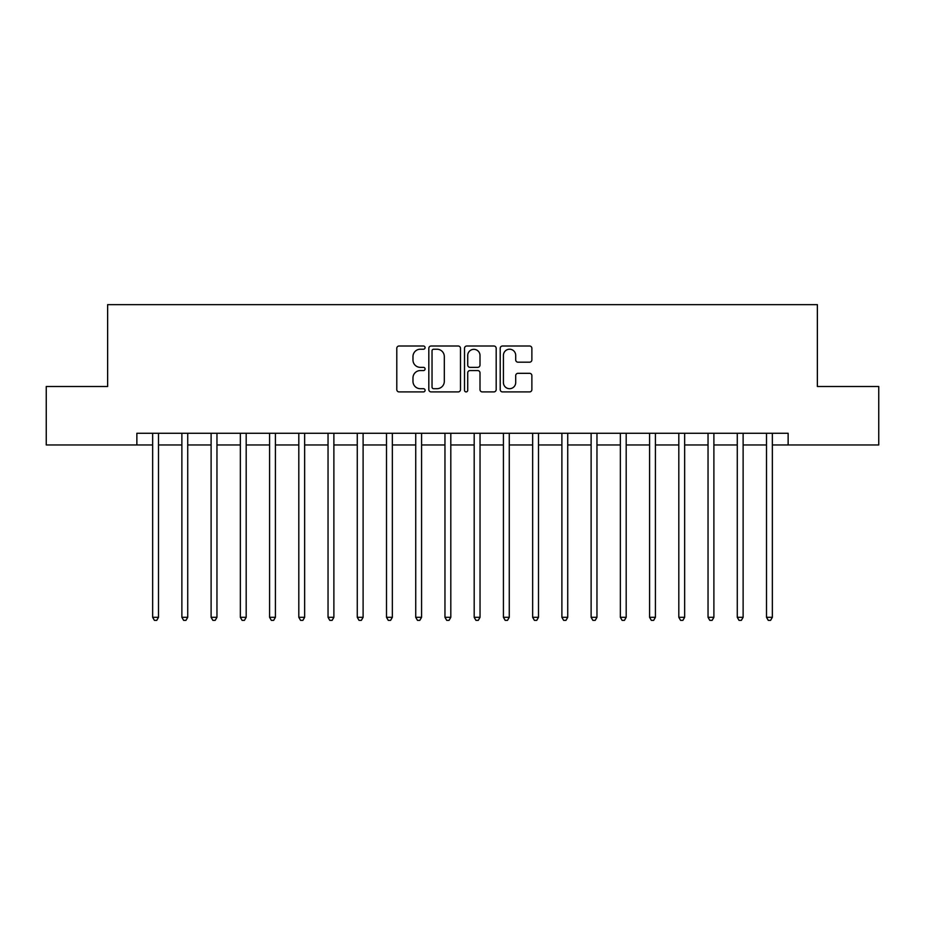 <?xml version="1.0" encoding="UTF-8"?>
<svg xmlns="http://www.w3.org/2000/svg" width="925" height="925" viewBox="0 0 925 925"><rect width="100%" height="100%" fill="white"/><g stroke="black" fill="none" stroke-linecap="round" stroke-linejoin="round"><path stroke-width="1.39" d="M425.084 347.615A1.607 1.607 0 0 0 423.477 346.008L399.091 346.008A2.301 2.301 0 0 0 396.79 348.297L396.79 389.622A2.301 2.301 0 0 0 399.091 391.911L423.477 391.911A1.607 1.607 0 0 0 425.084 390.304A1.607 1.607 0 0 0 423.477 388.697L420.32 388.697A7.342 7.342 0 0 1 412.978 381.354L412.978 377.909A7.342 7.342 0 0 1 420.32 370.567L423.477 370.567A1.607 1.607 0 0 0 425.084 368.959A1.607 1.607 0 0 0 423.477 367.352L420.32 367.352A7.342 7.342 0 0 1 412.978 360.01L412.978 356.564A7.342 7.342 0 0 1 420.32 349.222L423.477 349.222A1.607 1.607 0 0 0 425.084 347.615M529.586 362.184A2.301 2.301 0 0 0 531.875 359.894L531.875 348.297A2.301 2.301 0 0 0 529.586 346.008L502.495 346.008A2.301 2.301 0 0 0 500.205 348.297L500.205 389.622A2.301 2.301 0 0 0 502.495 391.911L529.586 391.911A2.301 2.301 0 0 0 531.875 389.622L531.875 375.619A2.301 2.301 0 0 0 529.586 373.318L517.988 373.318A2.301 2.301 0 0 0 515.699 375.619L515.699 382.557A6.14 6.14 0 0 1 509.559 388.697A6.14 6.14 0 0 1 503.42 382.557L503.42 355.362A6.14 6.14 0 0 1 509.559 349.222A6.14 6.14 0 0 1 515.699 355.362L515.699 359.894A2.301 2.301 0 0 0 517.988 362.184L529.586 362.184M136.865 444.96L46.25 444.96L46.25 386.5L107.635 386.5L107.635 304.649L817.365 304.649L817.365 386.5L878.75 386.5L878.75 444.96L788.135 444.96L788.135 433.27L136.865 433.27L136.865 444.96L152.648 444.96M460.488 348.297A2.301 2.301 0 0 0 458.199 346.008L431.108 346.008A2.301 2.301 0 0 0 428.818 348.297L428.818 389.622A2.301 2.301 0 0 0 431.108 391.911L458.199 391.911A2.301 2.301 0 0 0 460.488 389.622L460.488 348.297M466.801 346.008L493.892 346.008A2.301 2.301 0 0 1 496.182 348.297L496.182 389.622A2.301 2.301 0 0 1 493.892 391.911L482.295 391.911A2.301 2.301 0 0 1 480.006 389.622L480.006 372.868A2.301 2.301 0 0 0 477.705 370.567L470.016 370.567A2.301 2.301 0 0 0 467.726 372.868L467.726 390.304A1.607 1.607 0 0 1 466.119 391.911A1.607 1.607 0 0 1 464.512 390.304L464.512 348.297A2.301 2.301 0 0 1 466.801 346.008M158.499 444.96L181.878 444.96M187.729 444.96L211.108 444.96M216.959 444.96L240.35 444.96M246.189 444.96L269.58 444.96M275.419 444.96L298.81 444.96M304.649 444.96L328.04 444.96M333.879 444.96L357.27 444.96M363.109 444.96L386.5 444.96M392.35 444.96L415.73 444.96M421.58 444.96L444.96 444.96M450.81 444.96L474.19 444.96M480.04 444.96L503.42 444.96M509.27 444.96L532.65 444.96M538.5 444.96L561.891 444.96M567.73 444.96L591.121 444.96M596.96 444.96L620.351 444.96M626.19 444.96L649.581 444.96M655.42 444.96L678.811 444.96M684.65 444.96L708.041 444.96M713.892 444.96L737.271 444.96M743.122 444.96L766.501 444.96M772.352 444.96L788.135 444.96M433.64 349.222A1.607 1.607 0 0 0 432.033 350.829L432.033 387.089A1.607 1.607 0 0 0 433.64 388.697L436.958 388.697A7.342 7.342 0 0 0 444.312 381.354L444.312 356.564A7.342 7.342 0 0 0 436.958 349.222L433.64 349.222M480.006 355.478A6.14 6.14 0 0 0 473.866 349.338A6.14 6.14 0 0 0 467.726 355.478L467.726 365.063A2.301 2.301 0 0 0 470.016 367.352L477.705 367.352A2.301 2.301 0 0 0 480.006 365.063L480.006 355.478M158.788 433.27L158.661 433.571A2.336 2.336 0 0 0 158.499 434.438L158.499 617.31L152.648 617.31L152.648 434.438A2.336 2.336 0 0 0 152.486 433.571L152.359 433.27M158.499 617.31L156.741 620.351L154.406 620.351L152.648 617.31M188.018 433.27L187.902 433.571A2.336 2.336 0 0 0 187.729 434.438L187.729 617.31L181.878 617.31L181.878 434.438A2.336 2.336 0 0 0 181.716 433.571L181.589 433.27M187.729 617.31L185.971 620.351L183.636 620.351L181.878 617.31M217.248 433.27L217.132 433.571A2.336 2.336 0 0 0 216.959 434.438L216.959 617.31L211.108 617.31L211.108 434.438A2.336 2.336 0 0 0 210.946 433.571L210.819 433.27M216.959 617.31L215.201 620.351L212.866 620.351L211.108 617.31M246.478 433.27L246.362 433.571A2.336 2.336 0 0 0 246.189 434.438L246.189 617.31L240.35 617.31L240.35 434.438A2.336 2.336 0 0 0 240.176 433.571L240.061 433.27M246.189 617.31L244.431 620.351L242.096 620.351L240.35 617.31M275.708 433.27L275.592 433.571A2.336 2.336 0 0 0 275.419 434.438L275.419 617.31L269.58 617.31L269.58 434.438A2.336 2.336 0 0 0 269.406 433.571L269.291 433.27M275.419 617.31L273.673 620.351L271.326 620.351L269.58 617.31M304.938 433.27L304.822 433.571A2.336 2.336 0 0 0 304.649 434.438L304.649 617.31L298.81 617.31L298.81 434.438A2.336 2.336 0 0 0 298.636 433.571L298.521 433.27M304.649 617.31L302.903 620.351L300.556 620.351L298.81 617.31M334.168 433.27L334.052 433.571A2.336 2.336 0 0 0 333.879 434.438L333.879 617.31L328.04 617.31L328.04 434.438A2.336 2.336 0 0 0 327.866 433.571L327.751 433.27M333.879 617.31L332.133 620.351L329.786 620.351L328.04 617.31M363.398 433.27L363.282 433.571A2.336 2.336 0 0 0 363.109 434.438L363.109 617.31L357.27 617.31L357.27 434.438A2.336 2.336 0 0 0 357.096 433.571L356.981 433.27M363.109 617.31L361.363 620.351L359.027 620.351L357.27 617.31M392.639 433.27L392.512 433.571A2.336 2.336 0 0 0 392.35 434.438L392.35 617.31L386.5 617.31L386.5 434.438A2.336 2.336 0 0 0 386.326 433.571L386.211 433.27M392.35 617.31L390.593 620.351L388.257 620.351L386.5 617.31M421.869 433.27L421.742 433.571A2.336 2.336 0 0 0 421.58 434.438L421.58 617.31L415.73 617.31L415.73 434.438A2.336 2.336 0 0 0 415.556 433.571L415.441 433.27M421.58 617.31L419.823 620.351L417.487 620.351L415.73 617.31M451.099 433.27L450.972 433.571A2.336 2.336 0 0 0 450.81 434.438L450.81 617.31L444.96 617.31L444.96 434.438A2.336 2.336 0 0 0 444.798 433.571L444.671 433.27M450.81 617.31L449.053 620.351L446.717 620.351L444.96 617.31M480.329 433.27L480.202 433.571A2.336 2.336 0 0 0 480.04 434.438L480.04 617.31L474.19 617.31L474.19 434.438A2.336 2.336 0 0 0 474.028 433.571L473.901 433.27M480.04 617.31L478.283 620.351L475.947 620.351L474.19 617.31M509.559 433.27L509.444 433.571A2.336 2.336 0 0 0 509.27 434.438L509.27 617.31L503.42 617.31L503.42 434.438A2.336 2.336 0 0 0 503.258 433.571L503.131 433.27M509.27 617.31L507.513 620.351L505.177 620.351L503.42 617.31M538.789 433.27L538.674 433.571A2.336 2.336 0 0 0 538.5 434.438L538.5 617.31L532.65 617.31L532.65 434.438A2.336 2.336 0 0 0 532.488 433.571L532.361 433.27M538.5 617.31L536.743 620.351L534.407 620.351L532.65 617.31M568.019 433.27L567.904 433.571A2.336 2.336 0 0 0 567.73 434.438L567.73 617.31L561.891 617.31L561.891 434.438A2.336 2.336 0 0 0 561.718 433.571L561.602 433.27M567.73 617.31L565.973 620.351L563.637 620.351L561.891 617.31M597.249 433.27L597.134 433.571A2.336 2.336 0 0 0 596.96 434.438L596.96 617.31L591.121 617.31L591.121 434.438A2.336 2.336 0 0 0 590.948 433.571L590.832 433.27M596.96 617.31L595.214 620.351L592.867 620.351L591.121 617.31M626.479 433.27L626.364 433.571A2.336 2.336 0 0 0 626.19 434.438L626.19 617.31L620.351 617.31L620.351 434.438A2.336 2.336 0 0 0 620.178 433.571L620.062 433.27M626.19 617.31L624.444 620.351L622.097 620.351L620.351 617.31M655.709 433.27L655.594 433.571A2.336 2.336 0 0 0 655.42 434.438L655.42 617.31L649.581 617.31L649.581 434.438A2.336 2.336 0 0 0 649.408 433.571L649.292 433.27M655.42 617.31L653.674 620.351L651.327 620.351L649.581 617.31M684.939 433.27L684.824 433.571A2.336 2.336 0 0 0 684.65 434.438L684.65 617.31L678.811 617.31L678.811 434.438A2.336 2.336 0 0 0 678.638 433.571L678.522 433.27M684.65 617.31L682.904 620.351L680.569 620.351L678.811 617.31M714.181 433.27L714.054 433.571A2.336 2.336 0 0 0 713.892 434.438L713.892 617.31L708.041 617.31L708.041 434.438A2.336 2.336 0 0 0 707.868 433.571L707.752 433.27M713.892 617.31L712.134 620.351L709.799 620.351L708.041 617.31M743.411 433.27L743.284 433.571A2.336 2.336 0 0 0 743.122 434.438L743.122 617.31L737.271 617.31L737.271 434.438A2.336 2.336 0 0 0 737.098 433.571L736.982 433.27M743.122 617.31L741.364 620.351L739.029 620.351L737.271 617.31M772.641 433.27L772.514 433.571A2.336 2.336 0 0 0 772.352 434.438L772.352 617.31L766.501 617.31L766.501 434.438A2.336 2.336 0 0 0 766.339 433.571L766.212 433.27M772.352 617.31L770.594 620.351L768.259 620.351L766.501 617.31"/></g></svg>
